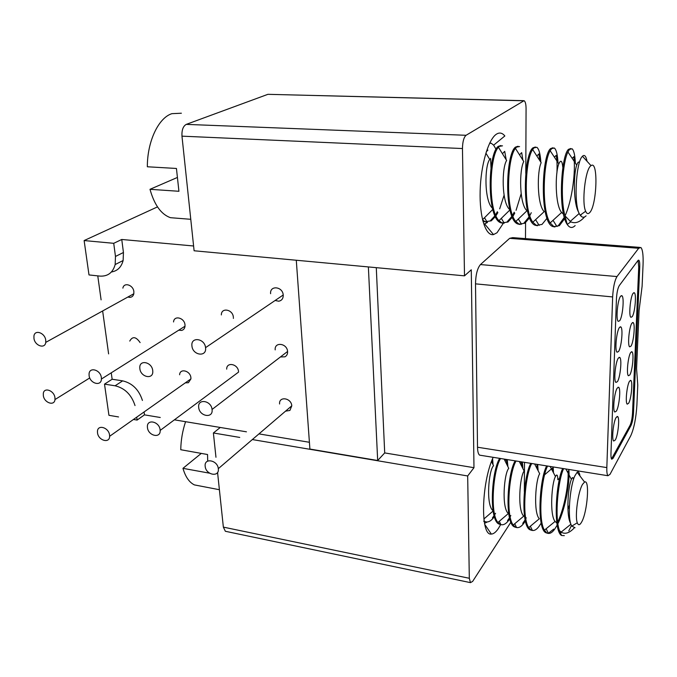 <?xml version="1.0" encoding="UTF-8"?>
<svg xmlns="http://www.w3.org/2000/svg" width="677" height="677" viewBox="0 0 677 677"><rect width="100%" height="100%" fill="white"/><g stroke="black" fill="none" stroke-linecap="round" stroke-linejoin="round"><path stroke-width="1.02" d="M147.459 427.627C148.204 435.92 160.779 438.738 160.153 430.428L160.102 429.802C159.383 421.534 146.892 418.665 147.4 426.832L147.459 427.627M226.702 369.134C226.465 361.611 238.084 363.93 238.516 371.538L238.541 372.113L160.153 430.428M611.509 458.955L630.059 425.342C631.362 422.482 632.191 418.352 632.538 412.962L638.733 267.034L638.072 260.425M637.946 260.569L638.834 260.222C639.562 260.967 639.858 263.26 639.731 267.119L633.486 413.088C633.139 418.479 632.31 422.609 631.006 425.469L613.04 458.354L611.72 459.226C611.128 458.583 610.882 456.755 610.967 453.734L616.434 299.014C616.806 292.692 617.754 288.224 619.286 285.592L637.946 260.569M632.166 316.718L630.913 317.301C628.561 316.151 630.338 296.704 633.122 293.302L634.324 292.777C636.668 293.987 634.941 313.087 632.166 316.718M630.964 346.15L629.661 346.827C627.384 345.668 629.17 326.788 631.903 323.2L633.147 322.599C635.407 323.801 633.68 342.35 630.964 346.15M629.779 374.999L628.434 375.76C626.242 374.609 628.019 356.271 630.702 352.505L631.996 351.82C634.18 353.022 632.453 371.038 629.779 374.999M628.62 403.28L627.232 404.144C625.116 402.993 626.894 385.154 629.525 381.236L630.862 380.449C632.97 381.65 631.243 399.168 628.62 403.28M619.675 320.754L618.27 321.372C615.715 320.06 617.551 299.843 620.572 296.272L621.909 295.731C624.465 297.101 622.679 316.946 619.675 320.754M618.541 351.515L617.086 352.218C614.623 350.906 616.468 331.307 619.421 327.541L620.817 326.906C623.272 328.269 621.486 347.513 618.541 351.515M617.441 381.625L615.935 382.437C613.557 381.126 615.401 362.11 618.304 358.15L619.743 357.422C622.112 358.785 620.318 377.453 617.441 381.625M616.358 411.125L614.801 412.031C612.516 410.736 614.361 392.262 617.196 388.133L618.693 387.303C620.97 388.649 619.184 406.784 616.358 411.125M615.291 440.025L613.692 441.032C611.5 439.745 613.337 421.779 616.121 417.497L617.661 416.567C619.853 417.904 618.067 435.531 615.291 440.025M607.954 475.728C607.083 474.772 606.71 472.064 606.829 467.595L612.643 296.932C613.201 287.302 614.648 280.506 616.992 276.563L638.673 248.281L640.831 247.469C642.651 249.348 643.395 255.111 643.057 264.758L642.109 286.202L639.071 310.608L636.566 368.61L637.768 385.213L636.905 404.964C636.05 418.284 634.002 428.533 630.769 435.709L610.011 474.34L607.954 475.728L479.604 455.147C478.309 454.157 477.615 451.517 477.513 447.226L475.508 283.849C475.719 274.667 477.37 268.236 480.458 264.563L509.646 238.338L512.684 237.635L639.663 247.376M525.784 173.397L526.071 108.667C526.021 104.165 525.352 101.499 524.066 100.678L466.064 135.29C463.796 137.338 462.594 141.755 462.467 148.542L464.498 275.844L471.277 269.793L473.976 467.697L467.68 475.965L252.436 439.576M525.564 222.682L525.487 238.617M524.489 462.34L524.353 491.697M510.907 522.153L472.631 581.425L470.447 582.635L225.356 531.276L223.359 527.121L217.562 472.428M467.68 475.965L469.313 578.285L470.447 582.635M500.625 524.624L498.475 528.339C495.987 532.105 493.601 534.009 491.324 534.051C480.221 536.201 481.203 483.539 493.152 457.313M503.307 223.292L497.02 232.744L493.499 234.589C485.705 236.273 479.418 217.046 480.145 191.049C480.772 165.086 488.422 139.03 496.529 134.105C499.558 132.243 502.326 132.861 504.839 135.959L493.643 145.166L496.063 149.321M480.755 455.325L479.604 455.147M473.976 467.697L384.705 452.921L377.681 460.512L309.897 449.054L296.289 260.247M239.743 437.427L213.39 432.975L220.27 427.466L174.395 419.833M309.406 442.284L259.063 433.915M246.445 431.816L220.27 427.466M377.681 460.512L368.373 266.933M464.498 275.844L194.104 250.769L181.969 136.162C181.673 130.086 183.103 126.159 186.26 124.382L267.914 94.323L523.448 100.661M193.597 245.988L121.758 239.472L123.442 252.496L123.121 260.527C121.361 267.178 117.443 271.003 111.383 271.993M160.254 417.489L144.463 414.857L137.109 420.078L136.729 417.15M144.091 411.954L144.463 414.857M111.248 372.824L112.145 379.247L122.664 380.855C132.362 383.174 138.954 389.707 142.424 400.445M97.767 275.869L101.101 299.86M102.642 310.963L108.616 353.893M89 274.93L99.908 276.106C107.787 276.538 112.873 272.687 115.166 264.546L115.471 256.448L113.728 243.314L84.126 240.563L89 274.93M121.758 239.472L113.728 243.314M157.496 206.891L84.126 240.563M112.145 379.247L104.512 384.138L108.938 415.314L118.534 416.939M133.454 419.461L137.109 420.078M215.963 457.271L213.39 432.975M226.44 531.504L225.356 531.276M489.784 142.949L491.29 143.304L493.643 145.166M487.482 222.479L484.614 223.884L493.499 234.589M487.288 521.984L484.52 523.363M135.019 405.557C131.49 394.733 124.847 388.141 115.09 385.78L104.512 384.138M384.705 452.921L376.285 267.669M179.617 374.77C179.913 367.975 190.398 370.691 190.897 377.724L190.922 378.883L188.409 382.717L185.295 382.86M109.547 435.04C108.76 427.407 97.513 424.157 97.454 431.494L97.522 432.899C98.334 440.541 109.657 443.765 109.623 436.293L109.547 435.04M485.874 153.12L489.716 159.383C484.444 166.043 484.173 201.052 492.484 208.271M512.371 217.215L507.962 222.022L501.953 222.902L498.991 220.66C487.668 209.938 489.479 156.192 498.424 147.273L506.633 160.457C501.691 167.769 501.564 202.482 509.586 209.481M515.417 148.373L523.786 161.566C519.157 169.555 519.166 204.082 526.968 210.759L515.806 221.438M532.664 149.515L541.177 162.708C536.971 171.179 536.963 204.539 544.173 211.639L532.858 222.2M562.951 167.185L562.807 167.329C562.13 160.593 560.801 159.442 558.821 163.902C555.013 172.813 554.988 204.996 561.631 212.51L563.56 214.228M579.436 162.598C578.64 161.363 577.735 162.218 576.719 165.146C573.427 174.141 573.216 203.76 578.835 212.578M587.035 161.278C586.02 156.04 584.488 154.356 582.44 156.235L582.059 156.675C575.873 163.072 573.343 207.145 580.189 215.159C581.721 217.317 583.405 217.791 585.233 216.572L586.104 215.828M580.976 215.117L581.247 214.397M570.753 148.525L568.511 149.346C561.148 155.211 557.713 211.114 567.224 224.434C569.332 227.599 571.642 228.267 574.172 226.448L575.145 225.593M553.024 220.33L556.9 226.499L558.364 225.602L564.322 217.342M565.007 215.904C572.319 200.367 575.873 170.342 573.808 156.725L572.15 158.316M552.957 147.755L550.613 148.585C541.49 155.541 539.544 222.708 552.847 226.541L554.996 226.981M556.909 173.067C557.273 165.755 557.053 159.84 556.24 155.312M535.389 147.002L532.951 147.831C523.338 154.72 521.578 221.438 535.338 225.289L537.53 225.737M523.905 223.156L529.186 216.75M529.795 215.667L531.267 212.705M539.772 160.534L538.875 153.941L536.844 155.998M518.049 146.257L515.51 147.087C505.431 153.907 503.857 220.186 518.049 224.053L520.291 224.502M506.997 221.954L511.973 216.293M512.565 215.32L514.215 212.214M522.872 160.127L521.696 152.621L519.53 154.864M500.938 145.53L498.297 146.35C487.762 153.104 486.357 218.95 500.988 222.835L503.273 223.292M490.309 220.77L494.997 215.751M495.564 214.871L497.358 211.715M506.193 159.747L504.703 151.335L502.436 153.738M482.828 220.914L486.475 222.09M490.554 158.401L491.02 168.006M495.395 216.589L491.257 220.837L485.096 221.701L482.608 220.025M498.424 147.273L499.279 146.393L502.503 145.817M504.094 195.188L499.677 208.855M497.874 212.578L495.962 215.785M529.575 217.774L524.878 223.224L519.031 224.121L515.806 221.447C505.355 210.073 507.132 158.113 515.425 148.365L516.5 147.129L519.572 146.545M521.155 193.749L516.069 210.302M514.757 213.103L512.954 216.318M547.016 218.248L542.006 224.434L536.328 225.356L532.867 222.208C523.27 210.225 525.013 160.034 532.672 149.507L533.95 147.874L536.861 147.281C539.01 149.092 540.348 154.068 540.855 162.209M564.703 218.603L559.354 225.669L553.854 226.609L550.181 222.936C541.422 210.369 543.132 161.972 550.173 150.709L551.628 148.627L554.37 148.026C556.35 149.803 557.552 154.669 557.983 162.624M584.573 216.953L582.999 218.595C578.843 222.521 574.781 223.613 570.821 221.861L564.94 215.794C559.989 197.168 562.739 162.201 567.927 151.97L569.543 149.397L572.116 148.779C573.918 150.514 574.993 155.287 575.34 163.081M589.506 212.798C596.911 206.35 598.553 159.611 591.029 165.653L590.699 165.916C585.233 169.758 581.56 202.846 585.656 211.241C586.731 213.754 588.017 214.27 589.506 212.798M564.94 215.794L567.224 224.434L570.821 221.861M177.907 218.282L170.46 217.689C161.194 214.397 154.373 204.936 149.998 189.315L178.923 191.278L176.443 168.463L147.341 166.77C147.264 141.468 158.469 117.832 171.882 113.668L181.377 113.22M149.998 189.315L176.765 177.729M275.192 349.882C274.278 341.589 287.099 343.171 287.581 351.465L287.59 351.575C287.7 354.029 286.811 355.772 284.932 356.813L280.583 356.957M212.07 409.577L212.062 409.458C211.275 400.403 197.43 398.304 198.691 407.368L198.7 407.444C199.368 416.49 213.331 418.784 212.07 409.577M279.601 403.991C278.704 395.977 291.338 397.822 291.787 405.811L289.908 410.44L285.669 411.142M218.316 468.772L218.307 468.67C217.571 459.988 203.955 457.584 205.182 466.301L205.182 466.36C205.816 475.026 219.534 477.615 218.316 468.772M270.614 293.691C269.674 285.093 282.698 286.388 283.214 295.003L283.231 295.13C283.265 298.582 281.767 300.605 278.729 301.206L275.116 300.495M205.563 347.8L205.546 347.665C204.708 338.221 190.635 336.461 191.929 345.896L191.938 345.981C192.64 355.433 206.866 357.405 205.563 347.8M43.345 395.673C44.225 402.891 54.448 406.335 54.981 399.557L54.93 397.585C54.067 390.384 43.92 386.905 43.303 393.557L43.345 395.673M129.756 341.064C132.54 336.114 135.992 336.621 140.114 342.587M33.96 338.449C34.865 345.829 45.029 349.247 45.757 342.376L45.731 340.091C44.851 332.737 34.772 329.276 33.943 336.004L33.96 338.449M122.884 288.14C123.891 281.928 133.284 284.899 133.868 291.643L133.818 293.75C133.276 296.027 131.93 297.237 129.772 297.381L127.86 297.034M173.557 321.956C173.989 315.025 184.482 317.674 184.999 324.884L185.016 326.221C184.728 328.523 183.585 329.927 181.58 330.444L178.736 330.19M101.347 377.58C100.534 369.727 89.254 366.57 89.059 374.085L89.119 375.71C89.956 383.588 101.322 386.702 101.415 379.035L101.347 377.58M139.86 368.677C140.638 377.275 153.357 379.907 152.782 371.292L152.723 370.564C151.97 361.992 139.352 359.309 139.792 367.746L139.86 368.677M233.387 317.868L233.37 318.402M221.354 314.923C221.193 307.18 232.913 309.355 233.353 317.2M491.502 461.502L493.558 465.708C488.701 470.109 485.731 504.39 492.831 510.593M508.74 468.349C504.086 473.291 501.352 507.801 508.359 513.538L497.925 522.458M519.301 461.511L524.116 471.031C519.784 476.405 517.194 510.052 523.727 516.153L513.217 525.013C505.533 515.612 509.062 472.495 516.043 461.029M534.635 463.973L539.687 473.765C535.676 479.553 533.214 512.337 539.29 518.794M557.84 479.714C557.721 474.839 556.926 473.782 555.445 476.557C551.747 482.743 549.419 514.655 555.055 521.442L556.892 523.05M567.918 509.612L569.416 505.194M573.487 479.604C573.174 477.006 572.48 476.93 571.405 479.384C568.147 485.798 565.854 515.544 570.694 523.549M579.977 476.016C579.427 472.495 578.48 471.243 577.134 472.267L574.832 475.897C569.848 486.314 567.055 519.665 571.786 526.105L575.052 527.73M568.773 530.903L571.481 525.521M562.697 468.518C555.961 481.516 552.897 530.793 561.555 535.482L564.313 535.642M557.687 522.153C564.736 507.378 568.858 482.498 568.079 471.023L567.292 471.7M546.661 465.945C539.476 478.994 536.556 528.762 545.814 532.706L547.625 533.307M546.136 528.754L548.378 533.264L553.71 529.109M552.61 471.158L552.424 468.061L544.621 474.789M530.81 463.398C523.287 476.312 520.418 525.784 529.998 529.778L531.851 530.387M522.72 523.431L525.14 519.809M525.792 518.658L526.249 517.812M537.233 469.009L536.92 465.141M515.155 460.885C507.285 473.663 504.483 522.847 514.376 526.884L516.255 527.501M507.488 520.638L509.527 517.753M510.153 516.729L510.83 515.535M522.026 466.91L521.578 462.281L520.274 463.432M499.668 458.405C491.485 471.048 488.735 519.936 498.924 524.023L500.853 524.65M492.433 517.871L494.1 515.637M494.709 514.706L495.572 513.284M507.005 464.854L506.396 459.463M483.657 521.197L485.621 521.823M492.154 462.84L491.967 460.25M492.585 458.676L493.042 464.65M494.379 516.61L493.288 518.032C490.275 521.671 487.355 522.771 484.52 521.358L484.14 521.112M507.251 459.581L507.894 466.639M509.798 518.819L508.351 520.791C505.406 524.463 502.554 525.597 499.804 524.184L497.917 522.449C489.725 513.623 493.169 470.033 500.548 458.549M522.373 462.002L522.923 468.67M525.403 520.977L523.592 523.592C520.715 527.298 517.93 528.449 515.265 527.044L513.208 525.005M537.673 464.456L538.122 470.752M541.202 523.059L539.01 526.41C536.192 530.159 533.493 531.335 530.903 529.939L528.703 527.569C521.527 517.617 525.132 474.983 531.716 463.542M553.151 466.935L553.507 472.868M557.213 525.039L554.607 529.27C551.857 533.053 549.233 534.255 546.72 532.875L544.401 530.15C537.724 519.64 541.388 477.505 547.575 466.089M568.798 469.449C570.237 479.891 565.811 507.936 558.119 523.27M574.274 527.882C569.594 532.934 565.32 534.415 561.461 532.317L559.456 530.582C554.311 516.94 558.313 479.426 563.619 468.662M581.619 522.069C587.433 512.193 589.938 478.901 584.573 482.058L582.575 484.3C578.141 491.367 574.697 516.407 577.286 522.796C578.336 525.572 579.783 525.327 581.619 522.069M559.456 530.582L561.555 535.482M207.695 461.096L207.551 454.521L180.759 449.731C180.92 440.185 182.528 430.834 185.574 421.695M200.595 486.094L194.401 484.901C189.264 482.379 185.447 476.862 182.959 468.34L209.557 473.181M182.959 468.34L201.281 453.395M638.733 267.034L639.731 267.119M613.04 458.354L612.042 458.202M630.059 425.342L631.006 425.469M123.442 252.496L115.471 256.448M469.313 578.285L223.359 527.121M267.914 94.323L523.228 100.771M466.064 135.29L186.26 124.382M181.969 136.162L462.467 148.542M122.664 380.855L115.09 385.78M616.992 276.563L480.458 264.563M509.646 238.338L638.673 248.281M475.508 283.849L612.643 296.932M606.829 467.595L477.513 447.226M633.486 413.088L632.538 412.962M638.834 260.222L638.369 260.18M115.166 264.546L123.121 260.527M489.64 143.236L491.29 143.304M484.732 524.379L491.324 534.051M633.714 292.718L634.324 292.777M632.555 322.531L633.147 322.599M631.413 351.752L631.996 351.82M630.295 380.381L630.862 380.449M621.215 295.663L621.909 295.731M620.132 326.83L620.817 326.906M619.074 357.346L619.743 357.422M618.033 387.219L618.693 387.303M617.018 416.482L617.661 416.567M109.623 436.293L190.922 378.883M486.264 151.86L487.897 150.091M484.512 217.732L487.042 222.056M501.327 218.358L504.213 223.19M518.354 218.993L521.578 224.315M535.583 219.653L539.137 225.416M554.378 157.149L556.24 155.304M482.532 219.729L492.788 209.405M498.991 220.66L509.959 209.887M550.173 222.928L561.622 212.502M550.164 150.717L558.821 163.902M567.927 151.97L576.719 165.146M570.136 221.497L579.233 213.441M591.029 165.653L582.44 156.235M585.656 211.241L580.189 215.159M552.847 226.541L553.854 226.609M535.338 225.289L536.328 225.356M518.049 224.053L519.031 224.121M500.988 222.835L501.953 222.902M484.14 221.633L485.096 221.701M170.46 217.689L190.77 219.306M212.062 409.458L287.581 351.465M218.307 468.67L291.787 405.811M205.546 347.665L283.214 295.003M54.981 399.557L89.753 377.935M45.757 342.376L133.818 293.75M101.415 379.035L185.016 326.221M504.966 460.741L506.396 459.446M499.304 521.273L500.878 524.65M514.74 523.727L516.543 527.51M530.345 526.224L532.376 530.387M557.831 479.731L559.659 478.182M483.86 519.014L493.101 511.008M504.145 459.082L508.749 468.349M528.712 527.586L539.298 518.794M550.156 466.461L555.445 476.54M544.41 530.167L555.064 521.451M565.845 468.975L571.396 479.375M561.131 532.105L570.948 524.193M584.573 482.058L577.134 472.267M577.286 522.796L571.786 526.105M561.461 532.317L560.167 533.095M545.814 532.706L546.72 532.875M529.998 529.778L530.903 529.947M514.376 526.884L515.265 527.044M498.924 524.023L499.804 524.184M194.401 484.901L219.399 489.716"/></g></svg>
